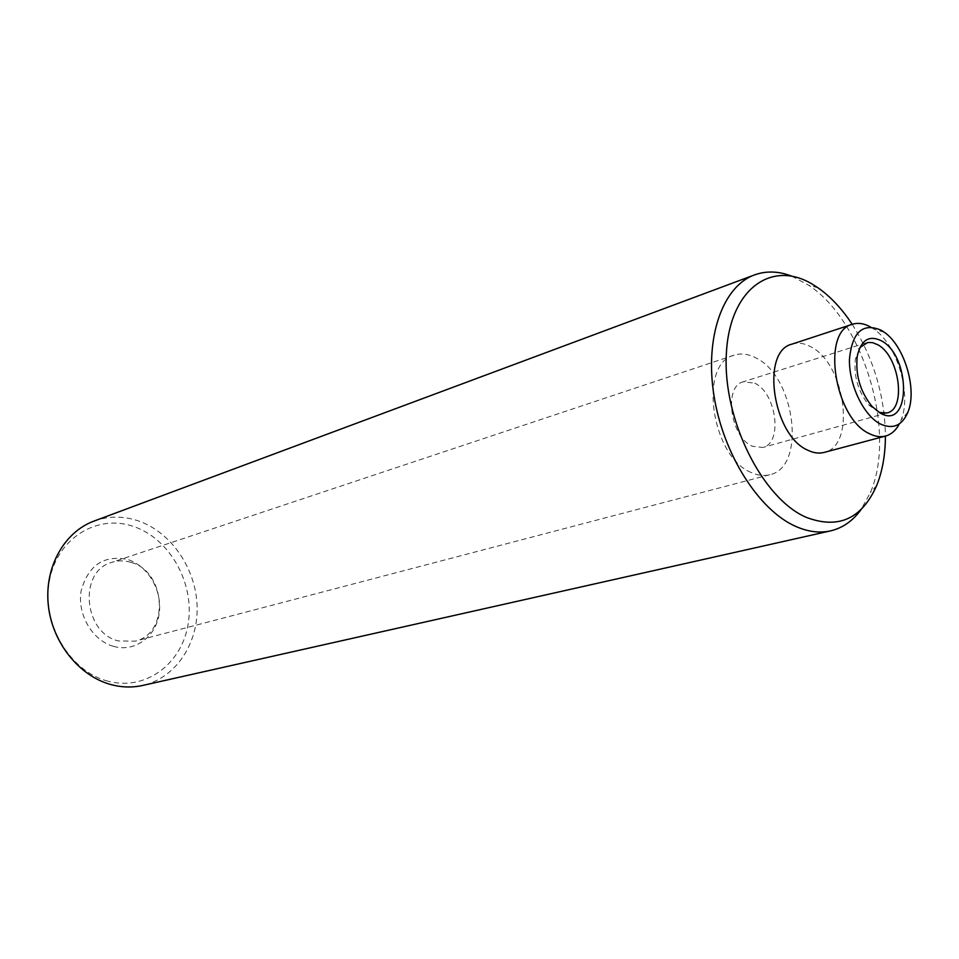<?xml version="1.0" encoding="UTF-8"?>
<svg xmlns="http://www.w3.org/2000/svg" width="959" height="959" viewBox="0 0 959 959"><rect width="100%" height="100%" fill="white"/><g stroke="black" fill="none" stroke-linecap="round" stroke-linejoin="round"><path stroke-width="0.72" stroke-dasharray="4.79 3.6" d="M751.269 472.523C711.266 456.856 698.116 363.365 734.162 355.178C740.983 353.008 748.164 353.895 755.704 357.827C795.275 376.12 806.783 467.441 769.705 474.741C763.891 476.239 757.742 475.496 751.269 472.523M754.721 383.192C776.526 392.926 783.024 443.37 762.801 447.481L752.288 446.211C730.35 437.256 723.35 386.165 743.273 381.79L754.721 383.192M791.966 344.137C797.864 342.291 804.098 343.142 810.667 346.714C845.442 363.485 856.435 446.079 824.153 452.42M870.58 327.007L874.248 329.369C897.276 345.06 911.853 394.125 901.136 419.85L899.362 423.842M852.203 324.346C873.709 358.498 884.785 395.743 885.421 436.093M791.762 276.144L808.737 285.267C863.735 321.229 896.785 432.413 870.352 492.578L861.122 509.481M131.119 562.418C166.279 571.66 169.707 633.851 135.027 641.187L118.377 640.924C83.385 633.012 78.338 571.144 111.616 562.418C117.993 560.356 124.49 560.356 131.119 562.418M113.594 646.378C92.436 640.66 76.936 614.239 81.167 590.696C88.396 565.091 103.932 554.698 127.763 559.517C148.357 565.954 162.778 591.247 159.11 614.084C155.742 637.016 134.704 652.444 113.594 646.378M93.922 521.121C108.319 515.966 122.968 515.834 137.88 520.737C170.858 531.789 195.756 568.064 197.086 605.704C198.561 643.321 175.893 677.965 142.759 685.433M107.923 681.166C69.815 671.528 41.369 623.626 49.353 581.142C56.773 538.478 96.967 513.808 133.169 526.347C169.503 538.299 194.497 582.628 188.324 622.859C182.69 663.22 145.936 691.463 107.923 681.166M879.151 412.478L869.022 405.189C858.185 391.728 853.63 376.396 855.356 359.193L859.851 347.566M884.294 332.234L874.248 329.369M907.993 411.962L901.136 419.85M817.943 287.772L808.737 285.267M876.694 485.458L870.352 492.578M769.705 474.741L135.027 641.187M734.162 355.178L111.616 562.418M887.051 412.945L762.801 447.481M866.217 342.854L743.273 381.79M869.022 405.189L872.067 406.472M855.356 359.193L857.202 356.46"/><path stroke-width="1.44" d="M899.362 423.842C895.934 430.363 891.331 434.439 885.565 436.057L824.153 452.42C819.034 453.751 813.592 453.032 807.85 450.239C772.702 435.602 760.439 351.09 791.966 344.137L852.335 324.298C858.065 322.512 864.143 323.411 870.58 327.007M885.565 436.057C880.494 437.376 875.099 436.573 869.357 433.636C834.294 418.184 821.12 331.023 852.335 324.298M880.206 423.902C863.532 415.367 848.811 384.631 849.458 359.253C852.155 331.994 862.788 322.344 881.381 330.328L884.294 332.234C904.493 346.031 917.379 389.378 907.993 411.962C902.143 425.724 892.877 429.704 880.206 423.902M885.421 436.093C885.349 454.734 882.436 471.181 876.694 485.458C861.829 518.975 838.274 529.572 806.016 517.249C762.201 498.272 722.858 419.371 726.311 354.602C729.128 289.522 771.228 259.23 812.369 284.212L817.943 287.772C830.542 296.583 841.966 308.774 852.203 324.346M861.122 509.481C852.899 520.869 842.709 528.001 830.554 530.878C819.597 533.312 807.981 531.825 795.694 526.395C758.821 510.2 723.146 454.218 713.964 395.564C704.601 336.873 722.906 286.262 754.481 274.921C766.229 270.69 778.66 271.109 791.762 276.144M830.554 530.878L142.759 685.433C132.474 687.723 121.985 687.471 111.28 684.666C79.153 676.275 51.978 642.35 48.262 604.745C44.39 567.153 64.313 531.969 93.922 521.121L754.481 274.921M859.851 347.566L867.727 342.483L872.522 342.639L877.533 344.629C899.242 355.489 906.866 409.025 887.051 412.945L879.151 412.478M881.249 340.709C868.914 334.871 860.894 340.121 857.202 356.46C855.344 375.149 860.295 391.823 872.067 406.472L880.35 413.161C910.93 430.795 911.266 356.113 881.249 340.709"/></g></svg>
